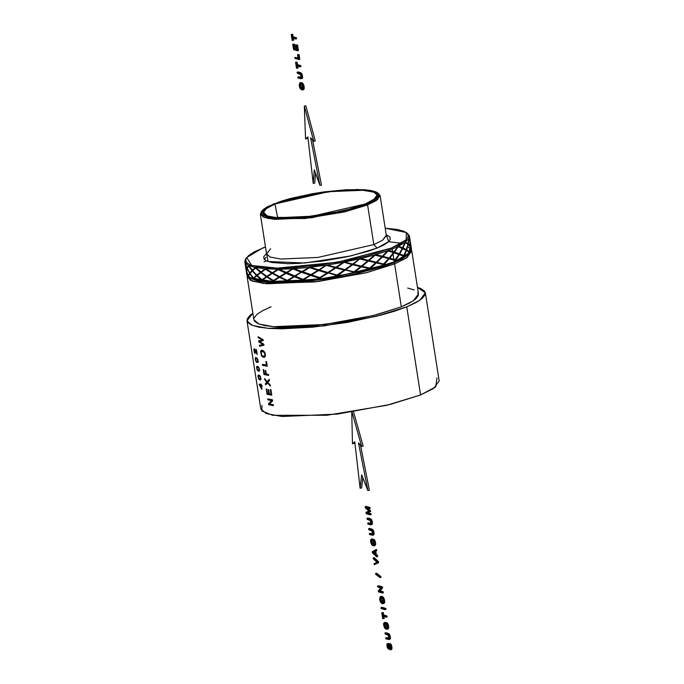 <?xml version="1.0" encoding="UTF-8"?>
<svg xmlns="http://www.w3.org/2000/svg" width="684" height="684" viewBox="0 0 684 684"><rect width="100%" height="100%" fill="white"/><g stroke="black" fill="none" stroke-linecap="round" stroke-linejoin="round"><path stroke-width="1.03" d="M254.619 349.054L253.867 349.054L254.499 348.9L253.867 349.054L254.38 352.414L255.038 353.44L254.183 350.789L254.157 349.857L254.91 349.524L254.414 349.635L255.235 350.182L257.21 354.534L256.44 349.644L256.979 353.047L254.277 348.712L253.935 350.627L255.038 353.44L254.414 349.635L257.21 354.534L256.44 349.644M411.05 246.394L411.238 247.907L410.255 245.966L410.135 240.888L409.605 240.614L410.135 240.888L410.255 245.966L409.699 246.095L410.135 245.804L408.322 243.966L409.015 238.776L408.322 243.966L407.707 244.111L408.895 238.554L404.911 242.298L405.313 242.623L403.047 247.959L402.312 248.095L405.082 242.41L398.011 246.18L398.199 246.753L394.48 252.165L393.668 252.285L397.866 246.548L392.265 248.993L397.866 246.548L394.044 252.037L392.676 251.626L392.265 248.993L391.368 248.07L399.849 244.154L405.526 240.383L408.194 236.912L407.732 233.868L404.167 231.363L397.635 229.508L385.195 228.165L406.33 232.534L406.168 239.802L391.368 248.07L392.265 248.993L387.597 250.583L387.982 251.002L382.997 256.406L382.134 256.491L387.554 250.789L375.02 254.576L374.601 254.961L375.114 255.175L369.095 260.484L368.223 260.536L374.601 254.961L359.57 258.868L343.744 261.972L335.784 267.444L343.59 262.049L325.986 265.23L343.129 262.34L335.853 267.282L327.414 265.016L335.784 267.444L343.599 262.1M246.702 257.535L262.596 248.036L265.478 246.915L254.115 251.951L248.437 255.722L245.778 259.193L246.24 262.237L249.805 264.742L256.329 266.598L265.572 267.743L277.182 268.137L290.7 267.752L321.343 264.759L352.85 259.227L367.411 255.756L391.368 248.07L337.298 262.263L277.182 268.137L251.763 265.469L246.702 257.535L245.915 258.569M377.149 248.07L368.616 251.122L347.139 256.757L322.591 261.066L298.711 263.4L288.178 263.699L271.933 262.502L266.846 261.057L264.075 259.108L263.716 256.731L266.503 253.448L268.068 261.519L304.748 263.007L350.875 255.919L377.149 248.07L388.786 241.52L386.221 234.697L389.897 236.997L390.256 239.374L388.187 242.076L383.758 245.017L377.149 248.07L373.815 244.598L377.149 248.07M386.46 235.638L382.561 240.204L373.815 244.598L317.94 257.44L280.816 259.039L270.206 257.081L266.58 253.961L270.633 248.754M261.245 384.938L259.185 384.117L259.304 384.861L260.176 384.656L259.304 384.861L261.929 389.273L261.425 386.067L262.194 386.366L261.245 384.938M409.135 235.159L408.895 238.554L409.135 235.159M409.596 240.503L410.024 240.187L409.049 238.254L410.024 240.187L409.596 240.503L410.075 240.358L409.596 240.503M405.082 242.41L402.731 247.822L398.584 246.197L405.082 242.41M406.33 232.534L408.699 235.108L407.296 233.218M343.59 262.049L352.713 264.058L344.531 262.066L359.57 258.868L352.713 264.058L353.389 264.229L359.981 258.689L353.389 264.229L352.551 264.238L359.972 258.561L352.713 264.058L360.109 258.492L368.471 260.339L360.878 258.552L374.601 254.961L368.223 260.536L383.373 264.169L388.683 258.595L382.442 256.97L388.683 258.595L383.656 263.99L376.91 262.331L382.442 256.97L382.023 256.611L375.114 255.175L381.894 256.833L376.328 262.194L382.023 256.611L382.442 256.97L376.91 262.331L369.095 260.484L375.114 255.175L375.02 254.576L382.459 256.269L375.764 254.619L387.554 250.789L382.134 256.491L394.899 259.963L399.011 254.345L394.052 252.738L399.011 254.345L395.241 259.758L393.881 259.347L393.052 254.046L393.881 259.347L389.675 258.159L394.052 252.738L393.574 252.405L387.982 251.002L392.787 252.362L392.958 253.448L392.787 252.362L393.608 252.601L389.179 258.022L393.574 252.405L394.052 252.738L389.675 258.159L382.997 256.406L387.982 251.002L387.845 250.412L392.676 251.626L388.512 250.438L392.265 248.993L392.676 251.626L393.668 252.285L399.379 253.773L403.534 255.773L406.262 250.207L402.773 248.523L406.262 250.207L403.928 255.542L399.755 253.909L402.773 248.523L402.26 248.215L398.199 246.753L402.448 248.386L399.379 253.773L402.26 248.215L402.773 248.523L399.755 253.909L394.48 252.165L398.199 246.753L398.011 246.18L406.467 249.643L408.015 244.368L406.048 249.908L409.34 251.541L410.101 246.351L408.211 244.513L410.101 246.351L409.34 251.541L406.715 249.788L408.211 244.513L407.681 244.222L408.211 244.513L406.715 249.788L403.047 247.959L405.313 242.623L404.911 242.298L408.895 238.554L408.134 243.812L405.535 242.076L410.135 245.804L410.075 240.717L409.699 246.095L410.255 245.966L411.238 247.907L410.135 240.888M278.465 269.034L286.134 272.659L278.961 269.282L292.59 268.778L286.348 272.788L293.308 268.581L286.348 272.788L303.192 279.499L310.681 274.942L310.681 275.421L319.488 278.448L320.249 278.422L319.761 277.789L319.488 278.448L319.761 277.789L319.488 278.448L319.761 277.789L319.274 278.123L310.681 275.421L310.681 274.942L303.192 279.499L309.98 275.19L301.772 272.36L309.98 275.19L303.012 279.405L295.043 276.404L301.798 271.899L293.154 269.094L301.097 272.112L294.385 276.139L301.798 271.899L294.582 276.25L301.798 271.899L294.582 276.25L286.75 272.942L293.393 268.607L320.437 277.866L293.291 268.496L293.171 268.915L293.291 268.496L301.824 271.685L293.898 268.701L308.886 267.41L301.943 271.813L309.553 267.188L301.943 271.813L319.915 277.687L327.687 272.754L337.469 275.832L327.687 272.754L319.915 277.687L327.072 273.019L318.59 270.548L327.072 273.019L319.83 277.584L311.425 274.959L318.513 270.103L309.493 267.692L317.88 270.334L310.733 274.729L318.513 270.103L310.835 274.848L318.59 270.548L311.425 274.959L302.499 271.924L309.613 267.213L337.528 275.293L337.469 275.832L344.916 270.308L337.528 275.293L309.587 267.085L309.467 267.512L310.288 267.256L318.641 269.864L310.288 267.256L325.986 265.23L318.667 270L337.032 275.13L344.727 269.864L353.645 272.035L344.727 269.864L337.032 275.13L344.214 270.129L335.801 267.974L344.214 270.129L337.05 275.002L328.551 272.719L335.801 267.974L335.622 267.547L326.601 265.486L335.092 267.795L327.841 272.523L335.622 267.547L327.85 272.651L335.622 267.547L335.801 267.974L328.551 272.719L319.351 270.077L326.601 265.059L318.667 270L326.567 264.99L318.667 270L325.986 265.23L309.587 267.085L308.886 267.41L309.424 267.145L309.493 267.692L302.499 271.924L301.824 271.685L308.886 267.41L293.291 268.496L286.75 272.942L286.134 272.659L292.59 268.778L278.465 269.034L272.796 273.078L272.258 272.762L277.807 269.291L265.76 268.692L261.245 272.326L260.809 271.984L265.17 268.906L255.739 267.478L252.593 270.727L252.276 270.351L255.252 267.658L248.839 265.452L247.232 268.342L248.694 266.016L252.011 270.616L252.661 270.531L250.088 273.48L252.661 270.531L249.84 273.087L252.011 270.616L249.84 273.087L247.232 268.342L250.088 273.48L252.319 270.992L256.406 275.413L253.482 278.063L250.088 273.48L253.482 278.063L257.107 275.293L253.482 278.063L253.824 278.397L257.107 275.293L256.406 275.413L252.319 270.992L252.661 270.531L252.011 270.616L248.839 265.452L255.252 267.658L252.276 270.351L248.899 265.794L252.721 270.471L255.936 267.555L252.593 270.727L255.577 268.06L260.39 272.292L261.1 272.164L257.133 275.49L261.1 272.164L257.175 275.233L260.39 272.292L256.748 275.122L252.593 270.727L257.133 275.49L260.818 272.634L266.307 276.669L262.006 279.696L257.133 275.49L262.006 279.696L267.059 276.516L262.006 279.696L262.442 280.004L267.059 276.516L266.307 276.669L260.818 272.634L261.1 272.164L260.39 272.292L255.577 268.06L255.739 267.478L265.17 268.906L260.809 271.984L255.961 267.795L261.185 272.095L265.905 268.769L261.245 272.326L265.597 269.282L271.71 273.113L272.454 272.95L267.29 276.669L272.454 272.95L267.153 276.447L271.71 273.113L266.794 276.345L261.245 272.326L267.29 276.669L272.249 273.429L278.918 277.054L273.455 280.483L267.29 276.669L273.455 280.483L279.688 276.866L273.455 280.483L273.968 280.756L279.688 276.866L278.918 277.054L272.249 273.429L272.454 272.95L271.71 273.113L265.597 269.282L265.76 268.692L277.807 269.291L272.258 272.762L266.127 268.974L272.565 272.882L278.542 269.111L272.796 273.078L278.311 269.633L285.484 273.053L286.22 272.865L280.107 276.977L286.22 272.865L279.807 276.789L285.484 273.053L279.525 276.687L272.796 273.078L280.107 276.977L286.1 273.335L293.692 276.558L287.323 280.38L280.107 276.977L287.323 280.38L294.445 276.336L287.323 280.38L287.896 280.628L294.445 276.336L293.692 276.558L286.1 273.335L286.22 272.865L285.484 273.053L278.311 269.633L278.465 269.034L303.713 279.696L278.644 269.137M247.044 267.931L248.472 265.589L245.317 262.699L248.472 265.589L247.044 267.931L245.265 263.058L247.044 267.931M245.342 264.845L245.453 259.33L244.821 261.869L245.342 264.845M245.376 259.416L245.907 258.578M267.795 254.952L266.828 254.687L267.795 254.952M380.09 195.53L386.298 235.211L382.561 240.204L373.815 244.598L367.599 204.918L376.345 200.532L380.09 195.53L378.021 193.127M261.604 211.356L260.365 214.28L263.99 217.409L274.6 219.359L311.724 217.76L367.599 204.918L373.815 244.598L317.94 257.44L280.816 259.039L270.206 257.081L266.649 254.26M409.844 238.69L410.024 240.187M345.668 269.778L344.881 269.752L352.397 264.349L352.67 264.759L345.668 269.778L352.67 264.759L360.673 266.657L353.902 271.787L345.668 269.778L353.902 271.787L361.049 266.392L353.902 271.787L354.252 272.078L326.601 265.016L354.252 272.078L354.312 272.6L354.457 271.941L353.79 271.924L361.049 266.392L352.397 264.349L344.881 269.752L352.397 264.349L344.967 269.607L335.784 267.444L336.562 267.47L343.736 262.579L336.562 267.47L345.668 269.778M343.65 262.16L351.986 264.597L343.65 262.16M250.541 272.907L250.088 273.48M247.505 268.119L246.462 270.744L247.121 268.573L249.643 273.344L248.249 275.652L246.462 270.744L248.249 275.652L250.267 273.258L249.643 273.344L247.121 268.573L247.505 268.119L246.941 268.171L247.505 268.119M245.385 265.272L246.351 270.325L246.847 270.462L246.351 270.325L246.941 268.171L246.351 270.325L245.642 267.093M246.334 258.048L245.359 259.398M362.024 266.264L361.186 266.281L368.095 260.655L368.445 261.04L362.024 266.264L369.864 268.359L343.607 262.126L369.864 268.359L370.053 268.863L369.386 268.974L369.334 268.333L370.053 268.863L370.164 268.205L362.024 266.264L368.445 261.04L375.713 262.759L369.668 268.06L375.935 262.502L368.095 260.655L361.186 266.281L362.024 266.264M377.534 192.751L378.603 193.495L377.773 199.463L367.599 204.918L366.709 203.994L376.73 198.625L377.534 192.751L357.826 189.451L322.258 192.153L273.463 203.969L261.946 210.852L268.94 217.418L304.825 217.401L344.283 210.826L366.709 203.994L367.599 204.918L344.822 211.86L304.731 218.538L268.265 218.555L261.16 211.886L261.946 210.852M265.589 384.853L268 382.63L267.333 382.784L270.351 386.084L270.171 384.912L267.718 382.347L269.479 380.509L269.291 379.304L267.128 381.655L264.614 378.603L264.776 379.671L266.786 382.108L265.409 383.681L265.589 384.853L267.333 382.784L270.351 386.084L270.171 384.912L267.718 382.347L269.479 380.509L269.291 379.304L267.128 381.655L268.744 381.27L267.128 381.655L264.614 378.603L266.17 381.416L266.794 381.27L266.17 381.416L266.786 382.108L268.29 381.757L266.315 382.595L267.829 382.236L266.315 382.595L265.409 383.681L266.846 383.348L265.409 383.681L265.589 384.853M408.391 235.8L408.493 235.142M409.015 238.776L410.075 240.717L409.015 238.776M410.802 248.189L411.238 247.907L410.802 248.189M405.313 242.623L408.015 244.368L405.313 242.623M408.921 251.789L409.434 251.703L408.921 251.789M407.638 251.011L397.9 246.496L407.929 251.19L406.005 250.019L406.518 250.344L403.663 255.936L387.529 250.626L404.184 256.346L404.133 255.696L403.534 255.773L404.133 255.696L403.859 256.466L403.483 255.893L404.184 256.346L406.518 250.344L409.365 252.447L407.929 251.19M403.611 256.064L398.917 254.132L399.396 254.482L395.121 260.108L374.755 254.773L395.549 260.561L395.557 259.903L394.899 259.963L395.557 259.903L395.087 260.681L394.813 260.082L395.549 260.561L399.396 254.482L403.611 256.064M264.289 259.373L265.896 257.372M353.389 264.229L361.374 266.11L353.389 264.229M369.078 268.555L361.049 266.392L361.332 266.811L354.252 272.078L354.312 272.6L353.252 272.326L354.312 272.6L361.332 266.811L369.078 268.555M319.915 277.687L320.437 277.781L319.915 277.687M302.456 279.782L294.342 276.815L294.445 276.336L287.836 280.731L294.342 276.815L302.456 279.782M286.844 280.731L279.499 277.353L279.688 276.866L273.899 280.859L279.499 277.353L286.844 280.731M273.078 280.791L273.685 280.645L273.232 281.278L273.685 280.645L273.232 281.278L273.386 280.842L266.794 277.003L267.059 276.516L262.374 280.098L266.794 277.003L273.232 281.278L273.685 280.645L273.078 280.791M261.75 279.978L262.331 279.859L261.861 280.474L262.331 279.859L261.861 280.474L262.1 280.03L256.774 275.78L257.107 275.293L253.747 278.491L256.774 275.78L261.861 280.474L262.331 279.859L261.75 279.978M253.362 278.311L253.884 278.226L253.422 278.815L253.884 278.226L253.422 278.815L253.738 278.371L249.891 273.737L250.267 273.258L248.42 276.097L249.891 273.737L253.422 278.815L253.884 278.226L253.362 278.311M245.231 263.246L246.941 268.171L245.231 263.246M248.745 275.772L248.249 275.652L248.745 275.772M248.275 275.874L248.719 275.814L248.283 276.379L248.719 275.814L248.283 276.379L246.437 270.967L246.838 270.505L246.326 270.548L246.548 272.565L246.326 270.548L246.838 270.505L246.608 273.027L246.437 270.967L248.275 275.874M245.642 267.076L246.326 270.548L245.642 267.076M394.805 260.279L388.751 258.355L389.179 258.723L383.69 264.315L359.895 258.663L384.006 264.793L384.066 264.135L383.373 264.169L384.066 264.135L383.425 264.913L383.262 264.289L384.006 264.793L389.179 258.723L394.805 260.279M383.125 264.503L375.935 262.502L376.303 262.895L369.864 268.359L370.053 268.863L376.303 262.895L383.125 264.503M360.143 259.091L367.812 260.886L360.143 259.091M366.709 203.994L372.848 201.156L376.961 198.428L378.885 195.915L378.551 193.709L375.969 191.896L371.241 190.554L364.546 189.725L346.361 189.716L324.165 191.888L312.614 193.692L290.811 198.403L281.389 201.13L267.316 206.807L263.203 209.535L261.279 212.049L261.613 214.254L264.195 216.067L268.923 217.409L275.618 218.239L293.804 218.247L315.999 216.076L338.811 212.074L358.775 206.833L366.709 203.994M365.213 203.994L348.421 209.381L338.212 211.809L305.098 216.99L285.177 218.059L277.037 217.786L265.982 215.682L263.485 213.93L263.16 211.792L265.024 209.355L274.951 203.969L291.743 198.582L301.952 196.154L335.066 190.973L354.996 189.904L363.127 190.178L374.182 192.281L376.679 194.034L377.004 196.171L375.14 198.608L365.213 203.994L373.464 199.865L377.132 195.162L373.857 192.153L363.888 190.237L328.517 191.691L274.951 203.969L266.538 208.21L263.075 213.023L266.709 215.964L276.96 217.777L312.306 216.187L365.213 203.994M411.204 248.095L410.357 252.225L409.571 253.26L393.676 262.759L394.275 261.835L394.001 260.091L394.275 261.835L366.342 270.556L317.444 279.499L266.409 281.688L251.815 279.004L246.83 274.703L246.471 272.42M411.306 248.497L409.69 246.206L410.22 246.505L409.511 251.78L410.22 246.505L411.306 248.497M409.536 252.345L409.511 251.78L409.536 252.345L408.895 251.909L409.536 252.345M327.781 273.215L320.411 277.875L327.781 273.215M320.249 278.422L320.411 277.875L320.249 278.422M310.681 275.421L303.568 279.722L310.681 275.421M303.422 280.252L303.568 279.722L302.961 280.089L303.422 280.252M287.707 281.244L287.836 280.731L287.289 281.056L287.707 281.244M273.805 281.363L273.899 280.859L273.805 281.363M262.314 280.594L262.374 280.098L262.314 280.594M253.738 278.969L253.747 278.491L253.738 278.969M248.446 276.567L248.42 276.097L248.446 276.567M246.685 273.489L246.608 273.027M277.704 217.828L274.951 203.969L277.704 217.828M256.269 357.681L255.645 357.527L256.09 357.604L255.218 358.39L256.825 358.006L255.218 358.39L255.662 360.81L256.209 361.853L257.064 361.648L256.209 361.853L257.03 362.511L258.159 362.298L257.834 359.331L256.269 357.681L255.645 357.527L255.218 358.39L255.662 360.81L257.03 362.511L258.159 362.298L257.834 359.331L256.269 357.681M257.261 358.416L256.423 358.613L257.851 359.382L257.808 361.571L258.304 361.46L256.885 361.571L255.893 360.639L255.594 358.596L256.423 358.613L257.475 359.468L257.808 361.571L256.338 361.22L255.559 359.536L255.594 358.596L257.261 358.416M257.637 366.393L256.697 366.487L257.449 366.316L256.586 367.103L258.184 366.718L256.586 367.103L257.022 369.522L257.569 370.566L258.424 370.36L257.569 370.566L258.39 371.224L259.518 371.01L259.193 368.043L257.637 366.393L256.697 366.487L257.022 369.522L258.39 371.224L259.518 371.01L259.193 368.043L257.637 366.393M258.62 367.128L257.782 367.325L259.219 368.095L259.176 370.283L259.663 370.172L258.244 370.283L257.261 369.351L256.962 367.308L257.782 367.325L258.843 368.18L259.176 370.283L257.706 369.933L256.919 368.257L256.962 367.308L258.62 367.128M259.005 375.106L258.065 375.2L258.817 375.029L257.953 375.815L259.552 375.43L257.953 375.815L258.39 378.235L258.937 379.278L259.792 379.073L258.937 379.278L259.758 379.936L260.886 379.723L260.561 376.756L259.005 375.106L258.065 375.2L258.39 378.235L259.758 379.936L260.886 379.723L260.561 376.756L259.005 375.106M259.988 375.841L259.151 376.038L260.578 376.807L260.536 379.004L261.031 378.885L259.612 378.996L258.62 378.064L258.321 376.02L259.151 376.038L260.202 376.893L260.536 379.004L259.065 378.645L258.287 376.969L258.321 376.02L259.988 375.841M266.418 260.861L264.007 261.801M388.572 241.726L401.474 243.23M411.298 248.172L411.084 246.608L411.452 248.925L406.296 255.799L394.275 261.835L410.357 252.225M266.238 373.832L264.332 373.661L263.699 369.651L263.195 369.531L263.973 374.524L266.264 373.986L263.973 374.524L268.684 375.422L268.53 374.439L266.273 374.062L265.734 370.591L265.178 370.48L265.725 373.96L266.238 373.832M269.316 393.582L267.418 393.411L266.734 389.042L266.23 388.922L267.068 394.275L269.334 393.736L267.068 394.275L271.779 395.172L270.907 389.649L270.308 389.555L271.018 394.104L269.351 393.813L268.709 389.718L268.154 389.606L268.795 393.702L269.316 393.582M261.75 388.161L259.826 385.306L261.254 384.972L259.826 385.306L261.083 385.921L261.75 388.161M407.69 246.65L410.032 248.557M246.933 273.267L248.882 277.516L276.413 282.116L326.106 278.345L369.283 269.804L394.275 261.835L393.676 262.759L326.285 279.081L277.165 282.808L249.942 278.26L248.882 277.516M264.853 352.405L262.348 350.285L261.185 350.464L262.109 350.251L261.185 350.464L260.578 351.542L263.562 350.832L260.578 351.542L261.587 356.013L262.254 355.86L261.587 356.013L263.511 357.373L264.648 357.168L265.392 356.073L264.853 352.405L262.348 350.285L261.185 350.464L260.578 351.542L261.587 356.013L263.511 357.373L264.648 357.168L265.392 356.073L264.853 352.405M262.117 385.896L261.425 386.067L262.117 385.896M262.083 385.682L261.083 385.921L261.442 388.238L259.826 385.306L262.083 385.682M249.857 278.2L258.629 281.286L267.872 282.432L279.482 282.825L307.911 281.304L339.597 276.952L355.15 273.916L382.715 266.674L393.676 262.759L402.149 258.843L407.826 255.072L409.93 252.747M261.433 340.153L258.706 340.88L262.254 340.042L258.706 340.88L258.894 342.06L259.732 341.863L258.894 342.06L263.16 344.591L259.39 345.249L259.544 346.249L263.947 345.181L263.793 344.18L259.322 341.615L263.229 340.606L263.083 339.657L258.056 336.733L258.21 337.716L263.118 339.871L261.433 340.153M259.219 337.477L258.21 337.716L259.219 337.477M257.808 361.571L256.885 361.571M259.176 370.283L258.244 370.283M260.536 379.004L259.612 378.996M393.488 262.759L394.6 263.921L365.572 272.907L314.623 281.953L263.596 283.475L250.447 280.337L247.172 275.72L247.155 276.789L252.139 281.09L266.734 283.774L317.769 281.577L366.667 272.634L394.6 263.921L393.488 262.759M408.399 247.275L407.647 246.796M411.777 251.011L418.497 293.923L413.35 300.798L401.32 306.834L394.6 263.921L406.629 257.885L411.777 251.011L411.426 250.002L407.348 257.381L394.6 263.921L401.32 306.834L373.387 315.546L324.49 324.49L273.455 326.687L258.86 324.002L253.875 319.702L247.155 276.789M263.827 344.437L263.16 344.591L263.827 344.437M263.186 343.864L262.186 344.103L263.186 343.864M259.621 341.547L263.229 340.606L263.083 339.657L258.056 336.733L258.21 337.716L262.442 340.034L258.706 340.88L258.894 342.06L263.16 344.591L259.39 345.249L259.544 346.249L263.947 345.181L263.793 344.18L259.621 341.547M265.914 361.52L266.486 365.162L267.059 365.025L262.382 364.358L262.536 365.341L264.648 364.837L262.536 365.341L267.247 366.239L266.521 361.614L265.914 361.52L266.486 365.162L262.382 364.358L262.536 365.341L267.247 366.239L266.521 361.614M270.086 403.363L268.547 403.731L268.709 404.731L270.727 404.261L268.709 404.731L273.412 405.629L273.267 404.689L269.487 404.005L272.659 400.807L272.497 399.798L267.795 398.9L267.94 399.841L269.958 399.362L267.94 399.841L271.557 400.567L268.547 403.731L270.086 403.363M257.688 266.837L256.132 267.641M436.965 377.953L435.734 386.853L420.566 394.976L386.631 405.321L326.892 415.265L272.565 415.291L261.818 410.922L261.981 405.347M263.759 350.995L262.502 351.294L264.691 352.115L264.058 352.269L264.87 354.167L265.418 354.038L264.87 354.167L264.631 355.894L265.478 355.697L263.366 356.364L261.775 355.321L261.083 352.157L261.57 351.405L263.759 350.995M271.591 393.967L271.018 394.104L271.591 393.967M272.583 400.32L271.557 400.567L272.583 400.32M258.184 362.238L257.03 362.511L258.184 362.238M259.552 370.95L258.39 371.224L259.552 370.95M260.912 379.663L259.758 379.936L260.912 379.663M246.992 320.779L260.801 408.921L266.204 413.581L282.013 416.488L337.315 414.111L390.299 404.424L420.566 394.976L406.766 306.834L376.499 316.282L323.515 325.969L268.205 328.346L252.396 325.439L246.992 320.779L252.849 313.152L250.088 315.221L247.172 319.026L247.676 322.369L251.584 325.105L258.74 327.14L268.872 328.397L281.594 328.824L312.759 327.157L347.489 322.395L380.501 315.256L394.762 311.126L406.766 306.834L416.06 302.542L422.284 298.412L425.2 294.599L424.696 291.264L420.788 288.52L417.471 287.374L425.38 292.846L439.179 380.988L433.596 388.435L420.566 394.976L406.766 306.834L419.796 300.293L425.38 292.846M417.864 292.461L418.334 295.539L415.641 299.053L409.896 302.867L401.32 306.834L377.081 314.606L346.617 321.189L314.563 325.584L285.801 327.132L274.062 326.73L264.717 325.575L258.107 323.694L254.508 321.164L253.867 319.625M254.038 318.086L256.731 314.572L262.476 310.758L271.052 306.8M407.655 288.058L414.265 289.93M261.57 351.405L264.058 352.269L264.87 354.167L264.631 355.894L263.366 356.364L261.775 355.321L261.066 353.431L261.57 351.405L262.502 351.294M263.511 357.373L264.648 357.168M260.784 384.006L260.937 385.007L259.185 384.117L261.587 389.128L261.425 386.067L262.194 386.366L261.126 384.151M259.758 379.936L260.886 379.723M258.39 371.224L259.518 371.01M257.03 362.511L258.159 362.298M256.355 352.662L255.064 349.823M256.055 349.498L256.628 353.132M272.659 400.807L272.497 399.798L267.795 398.9L267.94 399.841L271.557 400.567L268.547 403.731L268.709 404.731L273.412 405.629L273.267 404.689L269.487 404.005L272.659 400.807M270.308 389.555L271.018 394.104L269.351 393.813L268.709 389.718M268.154 389.606L268.795 393.702L267.418 393.411L266.734 389.042M266.23 388.922L267.068 394.275L271.779 395.172L270.907 389.649M265.178 370.48L265.725 373.96L264.332 373.661L263.699 369.651M263.195 369.531L263.973 374.524L268.684 375.422L268.53 374.439L266.273 374.062L265.734 370.591M262.348 350.285L261.185 350.464M259.322 341.615L259.8 341.496M264.631 355.894L263.366 356.364M250.951 253.781L251.396 253.909L250.951 253.781M302.67 88.663L301.593 88.92L302.559 88.518L301.986 84.893L299.985 83.91L301.071 83.653L299.592 84.645L301.071 83.653L299.592 84.645L299.609 85.91L300.686 85.654L300.678 84.389L300.686 85.654L299.609 85.91L300.259 87.808L301.336 87.552L300.686 85.654L301.336 87.552L300.259 87.808L301.593 88.92L302.559 88.518L301.986 84.893L300.746 83.841L299.592 84.645L300.259 87.808L301.593 88.92L302.67 88.663L301.336 87.552L302.67 88.663M299.182 85.791L299.643 82.969L301.67 82.576L300.592 82.832L301.687 83.593L302.773 83.337L301.67 82.576L302.773 83.337L301.687 83.593L302.576 85.081L303.662 84.825L302.773 83.337L303.662 84.825L302.576 85.081L303.089 86.945L304.175 86.688L303.662 84.825L304.175 86.688L303.089 86.945L303.123 88.74L304.209 88.484L304.175 86.688L304.209 88.484L303.123 88.74L302.619 89.775L303.696 89.527L304.209 88.484L303.696 89.527L301.738 89.92L300.114 88.501L299.182 85.791L299.643 82.969L301.687 83.593L303.089 86.945L302.619 89.775L301.738 89.92L300.114 88.501L299.182 85.791M302.824 89.672L303.696 89.527L302.824 89.672M302.619 89.775L301.738 89.92M299.643 82.969L300.592 82.832M301.593 88.92L302.559 88.518M300.746 83.841L299.985 83.91M299.455 73.829L297.275 73.188L297.121 72.205L300.242 73.376L301.499 77.882L301.114 78.677L298.027 78.027L297.873 77.053L300.755 77.737L301.02 77.224L300.49 74.573L297.275 73.188L297.121 72.205L300.379 72.598L298.198 71.957L297.121 72.205L300.379 72.598L299.301 72.855L301.328 73.12L300.379 72.598L301.328 73.12L300.242 73.376L300.934 74.445L302.012 74.197L301.328 73.12L302.012 74.197L300.934 74.445L301.413 76.24L302.499 75.984L302.012 74.197L302.499 75.984L301.413 76.24L301.499 77.882L302.576 77.634L302.499 75.984L302.576 77.634L301.114 78.677L302.2 78.421L302.576 77.634L301.114 78.677L298.027 78.027L297.873 77.053L298.959 76.796L297.873 77.053L301.14 77.437L298.959 76.796L301.14 77.437L300.054 77.694L300.755 77.737L300.977 76.189L300.49 74.573L299.455 73.829M301.293 78.421L302.2 78.421M301.114 78.677L300.216 78.677M300.054 77.694L300.755 77.737M298.01 68.049L296.488 68.178L295.565 62.304L297.095 62.184L296.01 62.441L296.394 64.886L297.48 64.629L297.095 62.184L297.48 64.629L296.394 64.886L300.815 65.621L297.48 64.629L300.815 65.621L299.729 65.869L299.883 66.852L300.96 66.596L300.815 65.621L300.96 66.596L299.883 66.852L296.548 65.869L296.933 68.306L296.488 68.178L295.565 62.304L296.394 64.886L299.729 65.869L299.883 66.852L296.548 65.869L296.933 68.306L298.01 68.049L297.625 65.613L298.01 68.049M298.036 57.781L294.795 57.396L298.13 58.388L297.566 54.737L298.643 54.481L297.566 54.737L299.088 54.617L298.01 54.874L298.728 59.499L299.814 59.243L299.088 54.617L299.814 59.243L298.728 59.499L294.949 58.379L294.795 57.396L298.13 58.388L297.566 54.737L298.728 59.499L294.949 58.379L294.795 57.396L298.036 57.781M292.743 44.255L294.265 44.127L293.188 44.383L293.872 48.761L294.949 48.504L293.872 48.761L295.026 49.103L294.385 45.007L295.907 44.879L294.83 45.135L295.471 49.231L296.548 48.974L295.907 44.879L296.548 48.974L295.471 49.231L296.762 49.616L296.044 45.067L297.574 44.947L296.497 45.195L297.36 50.727L298.438 50.471L297.574 44.947L298.438 50.471L297.36 50.727L293.581 49.607L292.743 44.255L293.872 48.761L295.026 49.103L294.385 45.007L294.83 45.135L295.471 49.231L296.762 49.616L296.044 45.067L296.497 45.195L297.36 50.727L293.581 49.607L292.743 44.255M294.402 44.999L294.265 44.127L294.402 44.999M293.65 40.202L292.128 40.322L291.204 34.456L292.735 34.328L291.649 34.585L292.034 37.039L293.111 36.782L292.735 34.328L293.111 36.782L292.034 37.039L295.368 38.022L296.446 37.765L293.111 36.782L296.446 37.765L295.368 38.022L295.522 39.005L296.599 38.749L296.446 37.765L296.599 38.749L295.522 39.005L292.188 38.013L292.572 40.459L292.128 40.322L291.204 34.456L292.034 37.039L295.368 38.022L295.522 39.005L292.188 38.013L292.572 40.459L293.65 40.202L293.265 37.757L293.65 40.202M390.248 648.688L390.111 645.91L389.145 645.012L390.231 644.755L389.025 645.611L390.111 645.354L389.025 645.611L389.051 646.876L390.128 646.619L390.111 645.354L390.128 646.619L389.051 646.876L389.034 648.235L390.119 647.979L390.128 646.619L390.119 647.979L388.811 648.919L389.889 648.671L390.119 647.979L389.889 648.671L388.375 649.039L387.272 647.526L387.084 643.866L388.7 643.422L387.623 643.678L387.802 644.627L388.888 644.371L388.7 643.422L388.888 644.371L387.349 644.986L388.888 644.371L387.349 644.986L387.366 646.218L388.444 645.961L388.426 644.73L388.444 645.961L387.366 646.218L387.734 647.568L388.811 647.312L387.734 647.568L388.196 648.09L388.751 644.089L390.316 643.687L389.239 643.943L389.854 644.448L390.94 644.191L390.316 643.687L390.94 644.191L389.854 644.448L390.427 645.551L391.504 645.294L390.94 644.191L391.504 645.294L390.427 645.551L390.795 647.013L391.872 646.756L391.504 645.294L391.872 646.756L390.795 647.013L390.915 648.654L391.992 648.398L391.872 646.756L391.992 648.398L390.915 648.654L390.632 649.586L391.71 649.338L391.992 648.398L391.71 649.338L390.008 649.791L390.419 648.03L389.786 645.209L389.145 645.012L389.034 648.235L388.375 649.039L387.272 647.526L386.836 644.721L387.623 643.678L387.366 646.218L388.196 648.09L388.751 644.089L389.854 644.448L390.915 648.654L390.008 649.791L389.829 648.859L390.906 648.603L389.829 648.859M389.461 648.783L389.889 648.671M388.521 646.397L388.444 645.961L388.521 646.397M391.094 649.535L391.71 649.338L391.094 649.535M390.632 649.586L390.008 649.791M388.811 648.919L388.375 649.039M387.084 643.866L387.623 643.678M387.802 644.627L387.349 644.986M388.751 644.089L389.239 643.943M387.272 634.632L385.092 633.982L384.938 633.008L388.067 634.171L389.316 638.685L388.939 639.472L385.844 638.83L385.69 637.847L388.572 638.531L388.837 638.018L388.307 635.376L385.092 633.982L384.938 633.008L388.196 633.393L386.015 632.751L384.938 633.008L388.196 633.393L387.118 633.649L388.067 634.171L389.145 633.914L388.196 633.393L389.145 633.914L388.067 634.171L388.751 635.248L389.837 634.991L389.145 633.914L389.837 634.991L388.751 635.248L389.23 637.035L390.316 636.778L389.837 634.991L390.316 636.778L389.23 637.035L389.316 638.685L390.393 638.428L390.316 636.778L390.393 638.428L388.939 639.472L390.017 639.215L390.393 638.428L388.939 639.472L385.844 638.83L385.69 637.847L386.776 637.591L385.69 637.847L388.957 638.24L386.776 637.591L388.957 638.24L387.879 638.488L388.572 638.531L388.794 636.984L388.307 635.376L387.272 634.632M389.111 639.215L390.017 639.215M388.939 639.472L388.033 639.472M387.879 638.488L388.572 638.531M387.563 626.356L388.64 626.099L388.016 624.047L386.93 624.304L387.623 628.228L388.7 627.972L388.64 626.099L387.563 626.356L387.076 629.16L388.153 628.904L388.7 627.972L387.623 628.228L387.076 629.16L385.024 628.502L383.647 625.185L383.647 623.398L384.297 622.585L385.374 622.329L384.297 622.585L384.562 623.586L385.639 623.329L385.374 622.329L385.639 623.329L384.075 624.15L385.639 623.329L384.075 624.15L384.083 625.33L385.16 625.073L385.152 623.902L385.16 625.073L384.083 625.33L384.511 626.818L385.596 626.57L385.16 625.073L385.596 626.57L384.511 626.818L385.203 627.792L386.28 627.536L385.596 626.57L386.28 627.536L385.203 627.792L385.964 628.237L387.041 627.98L386.28 627.536L387.041 627.98L385.964 628.237L386.759 628.211L387.161 627.51L385.819 622.919L387.563 626.356M387.204 628.989L386.127 629.246L384.16 627.048L383.647 623.398L384.297 622.585L384.511 626.818L385.964 628.237L386.759 628.211L387.144 626.305L385.819 622.919L386.93 624.304L388.016 624.047L386.896 622.662L385.819 622.919L386.896 622.662L388.64 626.099L388.7 627.972L388.153 628.904L387.204 628.989M387.076 629.16L386.127 629.246M385.964 628.237L386.759 628.211M384.194 618.413L382.672 618.541L381.749 612.676L383.279 612.548L382.202 612.804L382.578 615.249L383.664 615.001L383.279 612.548L383.664 615.001L382.578 615.249L385.913 616.241L386.999 615.985L383.664 615.001L386.999 615.985L385.913 616.241L386.067 617.216L387.153 616.959L386.999 615.985L387.153 616.959L386.067 617.216L382.732 616.233L383.117 618.669L382.672 618.541L381.749 612.676L382.578 615.249L385.913 616.241L386.067 617.216L382.732 616.233L383.117 618.669L384.194 618.413L383.818 615.976L384.194 618.413M384.733 608.674L385.81 608.418L382.031 607.306L380.954 607.563L384.733 608.674L384.887 609.658L385.964 609.401L385.81 608.418L384.733 608.674L384.887 609.658L381.108 608.538L380.954 607.563L384.733 608.674M380.954 607.563L382.031 607.306L385.81 608.418L385.964 609.401L384.887 609.658L381.108 608.538L380.954 607.563M383.134 602.476L382.048 602.732L383.014 602.339L382.442 598.705L380.449 597.731L381.527 597.474L380.056 598.466L381.527 597.474L380.056 598.466L380.073 599.731L381.15 599.475L381.133 598.209L381.15 599.475L380.073 599.731L380.714 601.629L381.8 601.373L381.15 599.475L381.8 601.373L380.714 601.629L382.048 602.732L383.014 602.339L382.442 598.705L381.202 597.662L380.056 598.466L380.714 601.629L382.048 602.732L383.134 602.476L381.8 601.373L383.134 602.476M379.646 599.603L380.107 596.781L382.134 596.397L381.048 596.653L382.151 597.406L383.228 597.158L382.134 596.397L383.228 597.158L382.151 597.406L383.04 598.902L384.117 598.645L383.228 597.158L384.117 598.645L383.04 598.902L383.553 600.766L384.63 600.509L384.117 598.645L384.63 600.509L383.553 600.766L383.587 602.561L384.664 602.305L384.63 600.509L384.664 602.305L383.587 602.561L383.083 603.596L384.16 603.339L384.664 602.305L384.16 603.339L382.202 603.741L380.578 602.322L379.646 599.603L380.107 596.781L382.151 597.406L383.553 600.766L383.083 603.596L382.202 603.741L380.578 602.322L379.646 599.603M383.279 603.485L384.16 603.339L383.279 603.485M383.083 603.596L382.202 603.741M380.107 596.781L381.048 596.653M382.048 602.732L383.014 602.339M381.202 597.662L380.449 597.731M378.337 590.865L380.697 587.855L377.73 586.983L377.585 586.043L378.662 585.786L377.585 586.043L381.364 587.163L382.442 586.906L378.662 585.786L382.442 586.906L381.364 587.163L381.518 588.163L382.595 587.907L382.442 586.906L382.595 587.907L381.518 588.163L379.158 591.173L380.236 590.916L382.595 587.907L380.236 590.916L379.158 591.173L383.211 591.797L380.236 590.916L383.211 591.797L382.125 592.053L382.279 592.994L383.356 592.737L383.211 591.797L383.356 592.737L382.279 592.994L378.491 591.874L378.337 590.865L380.697 587.855L377.73 586.983L377.585 586.043L381.364 587.163L381.518 588.163L379.158 591.173L382.125 592.053L382.279 592.994L378.491 591.874L378.337 590.865M379.8 576.8L380.885 576.544L376.636 573.252L375.559 573.508L379.8 576.8L379.919 577.535L380.997 577.279L380.885 576.544L379.8 576.8L379.919 577.535L375.67 574.235L375.559 573.508L379.8 576.8M375.559 573.508L376.636 573.252L380.885 576.544L380.997 577.279L379.919 577.535L375.67 574.235L375.559 573.508M374.071 563.625L377.072 562.308L373.336 558.913L373.173 557.913L374.259 557.657L373.173 557.913L377.414 561.923L378.491 561.675L374.259 557.657L378.491 561.675L377.414 561.923L377.568 562.932L378.645 562.676L378.491 561.675L378.645 562.676L374.233 564.685L374.071 563.625L377.072 562.308L373.336 558.913L373.173 557.913L377.414 561.923L377.568 562.932L374.233 564.685L374.071 563.625M374.233 564.685L378.645 562.676L374.233 564.685M374.712 554.177L374.328 551.663L372.694 552.424L374.481 551.877L372.694 552.424L373.481 553.04L374.558 552.783L373.772 552.168L374.558 552.783L373.481 553.04L374.712 554.177L374.328 551.663L372.694 552.424L374.712 554.177M375.516 549.842L376.602 549.585L375.516 549.842L375.696 550.962L376.773 550.706L376.602 549.585L376.773 550.706L374.687 551.484L376.773 550.706L374.687 551.484L375.165 554.579L376.251 554.322L375.764 551.227L376.251 554.322L375.165 554.579L376.439 555.733L377.517 555.476L376.251 554.322L377.517 555.476L376.439 555.733L376.602 556.767L377.679 556.519L377.517 555.476L377.679 556.519L376.602 556.767L372.378 552.809L372.216 551.757L375.516 549.842L375.696 550.962L374.687 551.484L375.165 554.579L376.439 555.733L376.602 556.767L372.378 552.809L372.216 551.757L375.516 549.842M374.499 542.925L375.576 542.668L374.952 540.616L373.866 540.873L374.55 544.797L375.636 544.541L375.576 542.668L374.499 542.925L374.011 545.729L375.089 545.473L375.636 544.541L374.55 544.797L374.011 545.729L371.959 545.071L370.583 541.754L370.583 539.967L371.224 539.154L372.31 538.898L371.224 539.154L371.498 540.155L372.575 539.898L372.31 538.898L372.575 539.898L371.01 540.719L372.575 539.898L371.01 540.719L371.019 541.899L372.096 541.643L372.087 540.463L372.096 541.643L371.019 541.899L371.446 543.387L372.532 543.13L372.096 541.643L372.532 543.13L371.446 543.387L372.139 544.361L373.216 544.105L372.532 543.13L373.216 544.105L372.139 544.361L372.9 544.806L373.977 544.549L373.216 544.105L373.977 544.549L372.9 544.806L373.695 544.78L374.097 544.079L372.754 539.479L374.499 542.925M374.139 545.558L373.054 545.815L371.096 543.618L370.583 539.967L371.224 539.154L371.446 543.387L372.9 544.806L373.695 544.78L374.08 542.874L372.754 539.479L373.866 540.873L374.952 540.616L373.832 539.231L372.754 539.479L373.832 539.231L375.576 542.668L375.636 544.541L375.089 545.473L374.139 545.558M374.011 545.729L373.054 545.815M372.9 544.806L373.695 544.78M370.942 530.339L368.762 529.69L368.608 528.715L371.728 529.878L372.985 534.392L372.6 535.179L369.514 534.537L369.36 533.554L372.241 534.238L372.506 533.725L371.976 531.083L368.762 529.69L368.608 528.715L371.865 529.1L369.685 528.458L368.608 528.715L371.865 529.1L370.788 529.356L372.814 529.621L371.865 529.1L372.814 529.621L371.728 529.878L372.421 530.955L373.498 530.699L372.814 529.621L373.498 530.699L372.421 530.955L372.9 532.742L373.986 532.485L373.498 530.699L373.986 532.485L372.9 532.742L372.985 534.392L374.062 534.136L373.986 532.485L374.062 534.136L372.6 535.179L373.686 534.922L374.062 534.136L372.6 535.179L369.514 534.537L369.36 533.554L370.446 533.298L369.36 533.554L372.626 533.947L370.446 533.298L372.626 533.947L371.54 534.195L372.241 534.238L372.464 532.691L371.976 531.083L370.942 530.339M372.78 534.922L373.686 534.922M372.6 535.179L371.703 535.179M371.54 534.195L372.241 534.238M369.309 519.908L367.12 519.259L366.975 518.284L370.095 519.447L371.352 523.961L370.967 524.748L367.881 524.106L367.727 523.123L369.907 523.773L370.873 523.294L370.343 520.652L367.12 519.259L366.975 518.284L370.232 518.669L368.052 518.027L366.975 518.284L370.232 518.669L369.155 518.925L371.181 519.19L370.232 518.669L371.181 519.19L370.095 519.447L370.788 520.524L371.865 520.268L371.181 519.19L371.865 520.268L370.788 520.524L371.267 522.311L372.353 522.054L371.865 520.268L372.353 522.054L371.267 522.311L371.352 523.961L372.429 523.705L372.353 522.054L372.429 523.705L370.967 524.748L372.053 524.491L372.429 523.705L370.967 524.748L367.881 524.106L367.727 523.123L368.813 522.867L367.727 523.123L369.907 523.773L370.993 523.516L368.813 522.867L370.993 523.516L369.907 523.773L370.608 523.807L370.831 522.268L370.343 520.652L369.309 519.908M371.147 524.491L372.053 524.491M370.967 524.748L370.07 524.748M369.907 523.773L370.608 523.807M366.026 512.248L368.933 511.093L365.359 507.973L365.153 506.656L366.231 506.399L365.153 506.656L368.933 507.776L370.01 507.519L366.231 506.399L370.01 507.519L368.933 507.776L369.078 508.716L370.155 508.46L370.01 507.519L370.155 508.46L369.078 508.716L365.914 507.784L369.411 510.871L370.497 510.615L367.975 508.392L370.497 510.615L369.411 510.871L369.557 511.752L370.634 511.495L370.497 510.615L370.634 511.495L366.667 512.94L370.634 511.495L366.667 512.94L370.967 513.641L367.753 512.684L370.967 513.641L369.89 513.889L370.035 514.838L371.113 514.582L370.967 513.641L371.113 514.582L370.035 514.838L366.256 513.718L366.026 512.248L368.933 511.093L365.359 507.973L365.153 506.656L368.933 507.776L369.078 508.716L365.914 507.784L369.411 510.871L369.557 511.752L366.667 512.94L369.89 513.889L370.035 514.838L366.256 513.718L366.026 512.248M358.476 442.873L367.881 490.582L369.394 490.223L360.511 445.19L369.394 490.223L367.881 490.582L358.476 442.873L361.665 446.49L358.476 442.873M363.178 446.13L361.665 446.49L363.178 446.13L353.543 411.828L363.178 446.13M352.003 412.067L361.665 446.49L352.003 412.067M351.756 412.11L352.465 443.771L353.97 443.412L352.465 443.771L354.765 441.779L360.117 488.282L361.631 487.931L360.117 488.282L361.699 474.773L367.881 490.582L361.699 474.773L360.117 488.282L354.765 441.779L352.465 443.771L351.756 412.11M354.868 442.642L353.97 443.412L354.868 442.642M362.836 477.663L361.631 487.931L362.836 477.663M310.553 137.723L319.958 185.432L321.471 185.073L312.597 140.032L321.471 185.073L319.958 185.432L310.553 137.723L313.742 141.34L310.553 137.723M315.256 140.981L313.742 141.34L315.256 140.981L305.842 105.772L304.329 106.123L313.742 141.34L304.329 106.123L305.56 138.92L307.073 138.57L305.56 138.92L307.868 136.928L313.221 183.432L314.726 183.081L313.221 183.432L314.289 169.769L319.958 185.432L314.289 169.769L313.221 183.432L307.868 136.928L305.56 138.92L304.329 106.123L305.842 105.772L315.256 140.981M307.971 137.792L307.073 138.57L307.971 137.792M315.512 173.137L314.726 183.081L315.512 173.137M260.365 214.28L266.58 253.961M254.303 349.618L254.884 349.481M409.793 238.331L409.434 236.091M245.171 264.109L244.821 261.869M410.195 240.93L409.878 238.93M410.998 246.043L410.314 241.666M245.582 266.709L245.265 264.708M245.693 267.444L246.377 271.822M255.765 358.45L257.004 358.159M257.594 361.725L258.304 361.554M257.133 367.163L258.372 366.872M258.962 370.437L259.663 370.266M258.492 375.875L259.732 375.584M260.33 379.15L261.031 378.979M261.852 351.285L263.605 350.875M263.981 356.364L265.409 356.031M301.071 82.542L299.985 82.798M303.345 89.698L302.268 89.946M302.029 78.489L300.943 78.745M389.683 648.8L388.606 649.056M388.452 643.422L387.366 643.678M390.068 643.678L388.982 643.926M391.393 649.543L390.308 649.8M389.846 639.284L388.76 639.54M387.854 629.024L386.776 629.28M381.527 596.362L380.449 596.619M383.809 603.51L382.732 603.767M374.789 545.593L373.712 545.849M373.515 534.991L372.429 535.247M371.882 524.56L370.796 524.816"/></g></svg>
